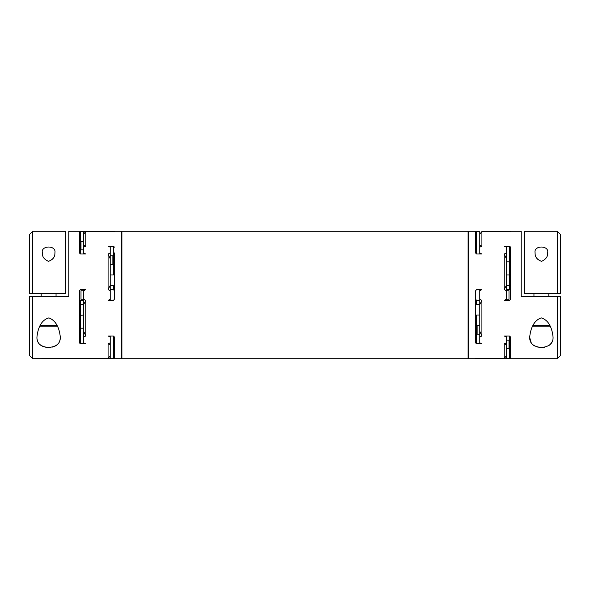 <?xml version="1.0" encoding="UTF-8"?>
<svg xmlns="http://www.w3.org/2000/svg" width="590" height="590" viewBox="0 0 590 590"><rect width="100%" height="100%" fill="white"/><g stroke="black" fill="none" stroke-linecap="round" stroke-linejoin="round"><path stroke-width="0.89" d="M110.212 274.984L113.398 274.984L113.398 246.222L108.199 246.222L110.212 247.188L110.212 285.516L108.088 289.417L108.088 254.069L110.212 252.881M114.46 358.587L113.398 358.484L113.398 335.998L108.199 335.998L110.212 337.119L110.212 358.72L83.662 358.484M83.662 315.016L79.414 315.444M83.662 300.502L80.476 300.502L80.476 304.322L83.662 304.322M110.212 358.484L113.398 358.484M83.662 328.195L80.476 328.195L79.414 326.676M83.662 247.188L83.662 231.405L85.786 231.523L85.786 246.17L83.662 247.188L83.662 252.881L85.668 254.002L80.476 254.002L79.414 252.955L79.414 231.28L68.794 231.28L68.794 296.593L32.686 296.593L32.686 358.72L83.662 358.595M114.46 290.87L113.398 289.498L113.398 285.678L114.46 286.718M113.398 285.678L110.212 285.678M114.46 274.084L113.398 274.984M112.867 261.805L114.46 262.366M79.414 302.943L80.476 304.322L80.476 343.778L79.414 342.879L79.414 337.045M60.298 337.133L60.298 337.148C59.745 331.101 57.481 321.071 48.911 317.885C39.796 320.341 37.539 331.108 36.934 337.148L36.934 337.17C36.72 343.196 40.511 346.64 48.321 347.503C56.522 346.832 60.512 343.38 60.298 337.148L60.291 337.576M60.217 338.645L60.033 339.796M59.907 340.334L59.752 340.843M58.712 342.997L57.606 344.331M57.363 344.56L56.441 345.305M55.408 345.939L54.14 346.522M53.727 346.669L52.259 347.097M48.402 347.503L46.824 347.407M45.342 347.178C41.204 346.175 38.623 344.177 37.598 341.182M37.369 340.474L37.118 339.398M83.662 254.002L83.662 252.881M113.398 335.998L114.46 337.045L114.46 358.72L121.363 358.72L121.363 231.28L114.46 231.28M110.212 285.516L110.212 299.027L108.206 300.502L113.398 300.502L114.46 299.13L114.46 252.955M79.414 342.879L79.414 290.87L80.476 289.498L85.675 289.498L83.662 290.973L83.662 299.027L85.786 300.59L85.786 335.939L83.662 337.119L83.662 342.812L85.668 343.778L80.476 343.778M110.212 290.973L108.088 289.417M113.398 246.222L114.46 247.121M114.46 337.045L114.46 342.879M110.212 289.498L113.398 289.498M79.414 299.13L80.476 300.502M83.662 231.516L80.476 231.516L80.476 254.002M114.46 231.413L83.662 231.405M79.414 231.413L80.476 231.516M110.212 358.595L108.088 358.477L108.088 343.837L110.212 342.812M57.658 326.86L39.574 326.86M121.894 353.867L121.894 358.72L468.106 358.72L468.106 231.28L121.894 231.28L121.894 353.867M30.562 296.593L32.686 296.593L30.562 296.593M108.132 343.8L110.212 344.744M54.9 252.852L54.9 252.852C55.099 256.893 52.96 259.703 48.476 261.289C44.191 259.556 42.141 256.746 42.333 252.852C40.622 245.108 56.588 245.071 54.9 252.852L54.9 252.852M108.088 254.069L110.212 258.671M41.182 296.593L41.182 293.407M110.212 355.858L108.088 358.477M32.686 358.72L29.5 355.534L29.5 296.593M85.786 300.59L83.662 304.484L83.662 331.329L85.786 335.939M85.786 231.523L83.662 234.142M29.5 293.407L29.5 234.466L32.686 231.28L65.608 231.28L65.608 293.407L30.562 293.407M83.662 337.119L83.662 331.329M83.662 245.256L85.742 246.2M83.662 299.027L83.662 304.484M475.54 231.413L476.602 231.516L476.602 254.002L481.801 254.002L479.788 252.881L479.788 234.142L481.912 231.523L481.912 246.163L479.788 247.188M506.338 252.881L506.338 258.671L504.214 254.061L506.338 252.881L506.338 247.188L504.332 246.222L509.524 246.222L510.586 247.121L510.586 299.13L509.524 300.502L504.325 300.502L506.338 299.027L506.338 300.502M475.54 358.587L479.788 358.484M506.338 258.671L506.338 285.516L504.214 289.41L504.214 254.061M506.338 285.516L506.338 290.973L504.214 289.41M506.338 355.858L504.214 358.477L504.214 343.83L506.338 342.812L506.338 358.595L504.214 358.477M510.586 231.413L506.338 231.516M481.912 300.583L479.788 299.027L479.788 304.484L481.912 300.583L481.912 335.931L479.788 337.119L479.788 331.329L481.912 335.931M506.338 344.744L504.258 343.8M506.338 261.805L509.524 261.805L509.524 246.222M475.54 327.634L476.602 328.195L476.602 343.778L481.801 343.778L479.788 342.812L479.788 337.119M475.54 299.13L476.602 300.502L476.602 304.322L475.54 303.282M476.602 304.322L479.788 304.322M479.788 315.016L476.602 315.016L476.602 328.195L477.133 328.195M475.54 315.916L476.602 315.016M510.586 287.057L509.524 285.678L506.338 285.678M510.586 274.556L509.524 274.984L509.524 261.805L510.586 263.324M510.586 358.587L509.524 358.484L509.524 335.998L504.332 335.998L506.338 337.119L506.338 342.812M553.066 337.156L553.066 337.148C552.461 331.115 550.241 320.503 541.2 317.877C532.519 320.953 530.27 331.093 529.702 337.148C529.496 343.365 533.463 346.817 541.62 347.503C549.482 346.647 553.302 343.203 553.066 337.156L553.066 337.148M481.868 246.2L479.788 245.256M476.602 254.002L475.54 252.955L475.54 231.28L468.637 231.28L468.637 358.72L475.54 358.72M479.788 300.502L476.602 300.502M557.314 358.72L557.314 296.593L560.5 296.593L560.5 355.534L557.314 358.72L510.586 358.72L510.586 337.045L509.524 335.998M510.586 231.28L521.206 231.28L521.206 296.593L560.5 296.593M510.586 290.87L509.524 289.498L509.524 274.984L506.338 274.984M506.338 289.498L509.524 289.498M506.338 358.484L509.524 358.484M479.788 358.595L506.338 358.595M476.602 343.778L475.54 342.879L475.54 290.87L476.602 289.498L481.794 289.498L479.788 290.973L479.788 289.498M479.788 299.027L479.788 290.973M506.338 299.027L506.338 290.973M506.338 231.405L481.912 231.523M479.788 231.516L476.602 231.516M552.277 341.492L550.418 344.287M549.548 345.054L548.508 345.747M544.659 347.178L543.176 347.407M541.598 347.503L537.335 346.994M534.577 345.932L533.544 345.29M531.288 342.997L529.709 337.591M535.101 252.852L535.101 252.852C533.382 245.101 549.379 245.086 547.668 252.852C547.852 256.753 545.802 259.563 541.524 261.289C537.048 259.718 534.909 256.908 535.101 252.859M550.426 326.86L532.342 326.86M548.818 296.593L548.818 293.407M506.338 348.631L508.993 348.631L508.993 340.135L506.338 340.135M479.788 331.329L479.788 304.484M479.788 254.002L479.788 252.881M479.788 334.169L477.133 334.169L477.133 325.673L479.788 325.673M479.788 234.142L479.788 231.405M559.438 293.407L524.392 293.407L524.392 231.28L557.314 231.28L557.314 293.407M506.338 299.248L508.993 299.248L508.993 290.752L506.338 290.752M506.338 335.998L506.338 337.119M557.314 231.28L560.5 234.466L560.5 293.407M83.662 290.973L83.662 289.498M110.212 255.831L112.867 255.831L112.867 264.327L110.212 264.327M110.212 335.998L110.212 337.119M110.212 299.027L110.212 300.502M32.686 231.28L32.686 293.407M83.662 241.369L81.007 241.369L81.007 249.865L83.662 249.865M83.662 290.752L81.007 290.752L81.007 299.248L83.662 299.248M56.913 325.37L40.319 325.37M549.681 325.37L533.087 325.37M121.894 231.811L121.363 231.28M121.894 358.189L121.363 358.72M56.05 296.593L56.05 293.407M468.106 358.189L468.637 358.72M468.106 231.811L468.637 231.28M533.95 296.593L533.95 293.407"/></g></svg>
